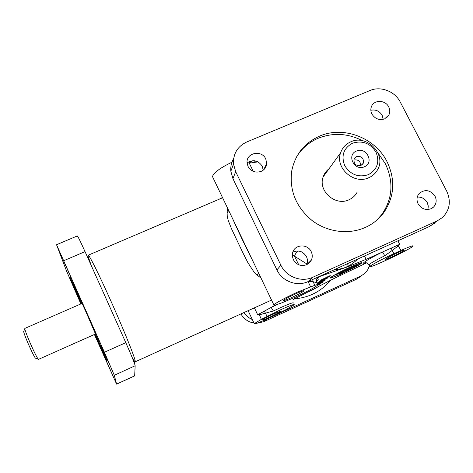 <?xml version="1.0" encoding="UTF-8"?>
<svg xmlns="http://www.w3.org/2000/svg" width="473" height="473" viewBox="0 0 473 473"><rect width="100%" height="100%" fill="white"/><g stroke="black" fill="none" stroke-linecap="round" stroke-linejoin="round"><path stroke-width="0.71" d="M360.988 165.455C355.897 166.129 353.591 163.965 354.07 158.975L356.459 156.539C361.662 155.913 363.944 158.13 363.294 163.203L360.988 165.455M364.423 166.756C354.543 171.498 346.195 154.967 356.441 151.047C366.262 146.352 374.646 162.759 364.423 166.756M301.277 251.766L304.801 254.249M281.648 302.903L293.993 297.771C304.908 292.822 316.768 286.461 317.708 285.018C318.122 284.433 317.164 284.527 314.835 285.296L297.795 291.983C286.537 297.079 274.665 303.489 273.832 304.866C273.4 305.505 274.529 305.357 277.231 304.429L281.648 302.903M259.05 314.007L271.135 307.438L273.4 310.986L259.216 314.858L257.667 314.758L259.05 314.007L261.356 319.358L280.252 309.921C289.689 305.676 294.36 303.944 294.259 304.724L286.662 309.289L268.439 318.37C259.015 322.621 254.285 324.383 254.255 323.644L261.356 319.358M61.833 256.845L69.324 273.808L61.833 256.845M101.275 345.893L108.961 363.27L101.275 345.893M105.308 358.599L111.977 373.682L105.308 358.599M70.985 281.057L77.501 295.808L70.985 281.057M431.092 208.735L433.611 207.014C436.413 203.893 436.892 200.304 435.042 196.242C430.253 189.827 424.937 188.934 419.102 193.563C416.701 196.626 416.37 200.044 418.108 203.816C421.348 208.877 425.676 210.515 431.092 208.735M427.947 209.509L428.272 206.009L427.231 202.55C424.955 198.672 421.632 196.839 417.281 197.064M306.705 264.703L309.478 262.799L311.388 260.055C312.582 257.277 312.523 254.48 311.21 251.66C307.692 243.565 294.673 244.21 292.675 252.617L292.344 256.171L293.325 259.665C296.541 264.921 300.999 266.601 306.705 264.703M306.693 264.709C307.787 262.042 307.71 259.364 306.463 256.673C303.092 251.329 298.552 249.803 292.84 252.103M261.161 171.386C264.531 169.801 266.388 167.182 266.719 163.54L265.755 158.904C261.764 149.645 246.202 152.702 247.048 162.623L248.006 166.413C251.122 171.492 255.509 173.148 261.161 171.386M263.213 170.191L262.267 166.242C258.146 160.288 253.079 159.182 247.066 162.925M384.655 118.859L388.889 114.915C390.101 112.302 390.042 109.63 388.7 106.892C385.412 99.838 374.025 99.561 371.488 106.49C370.507 108.967 370.637 111.468 371.884 114.005C375.03 118.9 379.287 120.52 384.655 118.859M383.219 119.332L382.19 115.359C379.512 111.025 375.733 109.328 370.85 110.268M218.674 199.44L222.487 197.519M308.112 281.571L313.079 281.695L316.733 282.694C315.804 280.187 316.478 278.236 318.761 276.829L348.424 266.547L366.12 259.322L399.703 244.346L398.585 245.794L384.809 255.751L382.497 252.014C367.627 259.34 358.936 265.081 365.96 262.746M233.402 161.524C220.992 167.347 214.009 172.349 212.454 176.535L213.051 177.789M253.404 262.172C245.824 247.184 239.013 232.941 232.964 219.425C239.096 232.97 245.93 247.255 253.463 262.279M23.786 331.224L23.656 331.532C23.934 333.158 25.371 337.018 27.96 343.108C31.46 351.132 33.938 356.134 35.38 358.132L35.694 358.244M82.184 303.353L24.838 328.416L24.785 328.765C25.11 330.603 26.76 335.008 29.728 341.979C33.743 351.167 36.563 356.896 38.183 359.167L38.479 359.362L95.664 333.938M368.432 174.643C377.336 169.517 379.86 162.02 376.011 152.158C370.217 143.171 362.365 140.197 352.468 143.224C343.54 148.244 340.962 155.723 344.734 165.662C350.558 174.762 358.457 177.753 368.432 174.643M368.893 177.671C372.724 175.95 375.633 173.284 377.608 169.671C386.713 154.476 366.817 134.013 350.706 141.859C345.769 144.064 342.417 147.688 340.643 152.738C334.76 167.903 354.064 185.008 368.893 177.671M269.835 317.117C264.927 319.328 262.474 320.239 262.474 319.854C263.632 318.873 267.127 317.028 272.956 314.309C277.87 312.097 280.312 311.187 280.282 311.583C279.1 312.576 275.611 314.421 269.835 317.117M295.779 293.792C288.95 296.979 284.805 299.208 283.345 300.479C283.256 301.041 286.005 300.065 291.581 297.564C298.345 294.419 302.472 292.196 303.973 290.895C304.104 290.327 301.372 291.297 295.779 293.792M391.851 256.928C387.499 258.891 385.371 259.665 385.465 259.251C387.009 257.986 391.189 255.757 398.012 252.558C402.363 250.601 404.48 249.827 404.362 250.247C402.771 251.541 398.597 253.765 391.851 256.928M81.291 303.743L69.915 276.735L86.086 312.145L106.999 360.745L94.771 334.334M365.292 227.454C348.542 234.951 327.215 232.166 311.908 220.383C295.992 206.949 289.269 190.483 291.729 170.984C295.057 154.647 304.293 143.053 319.435 136.194C343.357 125.522 375.26 137.649 387.121 161.867C395.653 180.018 394.435 197.07 383.485 213.027C378.702 219.312 372.641 224.119 365.292 227.454M296.737 156.598C301.934 148.297 309.07 142.19 318.158 138.27C333.004 132.428 347.832 133.25 362.631 140.735M357.062 192.363C355.229 195.692 352.551 198.157 349.021 199.748C335.369 206.547 317.726 190.838 323.183 176.837C324.312 173.55 326.258 170.854 329.037 168.76M353.786 160.04C358.162 159.336 360.479 161.169 360.745 165.55M317.685 285.042L321.037 283.664L316.845 285.781M317.489 284.563L320.7 283.167L317.88 284.9L322.888 282.103L317.348 284.273M317.306 284.19L320.659 282.221L317.915 283.428L323.219 281.057L320.345 282.83L325.442 279.981L317.028 283.617M318.506 282.564L328.061 277.799L320.221 281.11L317.767 282.641L318.506 282.564M325.365 279.171L319.996 281.565L325.365 279.171M327.452 277.267L323.461 278.964L322.444 279.644L323.077 279.543L328.221 277.178L330.485 275.806L329.929 275.706L320.564 280.235L327.452 277.267M350.132 268.41L345.686 270.745L350.132 268.41M349.919 267.647L350.363 268.357M346.443 269.249L346.756 269.888M348.702 268.197L336.256 274.671L346.342 270.077L339.803 273.696L343.091 272.673L342.198 273.465C350.694 269.533 356.559 266.429 359.805 264.159L360.402 263.597L358.67 263.733L349.884 267.334L348.702 268.197M351.38 268.705L356.879 265.282L355.678 265.335L349.121 268.002L349.943 267.351L358.292 263.946L359.912 263.839L359.356 264.366L352.846 268.209L342.493 273.288L351.38 268.705M350.357 268.345L355.542 265.377M342.789 272.064L343.114 271.804L343.469 272.513M343.114 271.804L344.527 271.177M330.331 278.094L339.567 274.766L353.627 267.978C358.386 265.454 361.094 263.786 361.75 262.958C362.011 262.574 361.384 262.616 359.882 263.089L350.251 267.038L339.555 272.235L333.134 275.777L334.257 275.316L331.342 276.918L330.278 277.822L331.703 277.426L330.331 278.094M340.548 274.163L331.78 277.734L330.881 277.87L332.188 276.888L330.81 277.533L333.82 275.44L348.246 268.002L359.462 263.313C360.94 262.84 361.549 262.793 361.289 263.177C360.663 263.969 358.031 265.595 353.396 268.049L340.548 274.163M366.622 262.864L332.957 279.017L293.414 299.51M278.325 304.05L271.135 307.438L275.83 304.884M316.372 281.642L316.904 281.411L316.39 281.695M317.738 284.681L318.169 284.314L317.513 284.616M316.289 280.944L317.336 280.424L316.289 280.903M316.289 280.844L318.979 279.62L316.295 281.003M316.307 281.175L317.945 280.513L316.319 281.305M377.886 152.785L385.383 163.77C393.849 181.803 392.637 198.749 381.746 214.6L376.715 220.229M357.895 258.979C354.324 262.29 351.096 264.679 348.223 266.145L347.62 263.638M306.965 264.011L294.573 256.265C295.099 254.048 296.382 252.304 298.422 251.021M298.7 264.75L294.573 256.265L292.349 254.314M249.555 161.388L249.957 162.209L249.265 163.15L250.637 162.949L249.957 162.209L252.972 160.666M258.832 273.506L257.005 274.937L253.646 271.478L247.976 262.834L243.033 253.102L231.534 228.855L228.169 220.247L227.229 216.173L227.087 212.33L227.655 208.315M229.234 211.62L227.087 212.33M261.061 278.165L257.005 274.937M264.354 311.122L267.068 316.354M400.956 250.471C409.322 246.705 413.384 245.233 413.136 246.043C412.409 247.296 399.65 254.078 389.102 258.873L382.332 261.965C373.865 265.791 369.715 267.304 369.868 266.506C370.471 265.347 383.083 258.601 393.891 253.694L400.956 250.471L397.923 245.138M393.891 253.694L391.124 248.171M250.637 162.949L255.81 162.198L254.113 160.702M255.81 162.198L258.033 161.872M314.835 285.296L313.079 281.695L312.694 279.49M317.915 277.119L318.761 276.829C319.198 277.048 318.489 277.787 316.644 279.046M354.543 260.499L354.833 261.031M369.454 265.678L367.935 269.427L365.996 272.164L364.571 273.589L360.645 276.131L271.289 317.046M252.298 319.506C248.816 318.051 246.025 315.751 243.92 312.623M360.024 276.859L356.175 279.36L263.733 321.705L256.798 323.26M253.977 323.065C248.242 322.054 243.902 319.021 240.946 313.971M233.662 158.485C231.38 162.405 230.44 166.662 230.848 171.25L232.947 178.688L276.918 269.917C282.115 281.311 297.009 286.91 308.006 281.618L429.419 226.52L434.427 223.28M235.666 171.634L280.891 265.229C286.236 276.924 301.543 282.677 312.824 277.255L437.336 220.814L442.462 217.497C449.853 210.018 451.254 201.196 446.654 191.039L400.235 102.008C394.908 91.295 380.57 85.832 370.004 90.503L246.8 141.965C237.499 146.417 233.071 153.766 233.508 164.007L235.666 171.634L232.947 178.688M94.417 334.494L116.606 384.147L134.663 375.893L135.16 365.771C134.657 363.329 131.535 355.625 125.794 342.659L85.039 251.624C80.54 241.656 77.956 236.435 77.288 235.956L56.535 244.724L66.533 270.999L80.883 303.92M116.606 384.147L114.289 375.266L104.415 352.261L56.535 244.724M341.808 272.347L342.736 271.963L343.091 272.673M346.088 269.421L346.342 270.077M319.257 282.889L319.435 283.25M319.062 286.218L311.624 290.469L308.024 291.936M88.25 256.626L91.076 265.111M132.174 357.499L135 361.904M271.543 300.077L135.325 361.739C135.645 359.545 125.511 333.956 112.846 305.381C100.193 276.794 89.06 254.338 88.173 255.225L222.606 197.761M273.4 310.986L279.407 308.16C288.843 303.92 293.52 302.2 293.431 303.004M254.397 307.864L257.667 314.758M293.975 297.777C295.873 297.34 295.708 297.86 293.473 299.344M330.426 280.323C325.566 286.336 319.577 290.984 312.458 294.277C306.912 296.802 301.047 298.292 294.868 298.759M327.895 276.498L328.067 276.847M348.424 266.547L348.223 266.145L343.351 268.303L333.158 270.201M308.065 281.589L310.566 286.721M249.265 163.15L253.256 171.35M397.911 240.816L399.703 244.346M369.117 265.004L368.975 264.726C370.353 263.325 375.633 260.333 384.809 255.751M364.458 255.999L366.12 259.322M360.645 276.131L356.175 279.36M266.4 319.293L263.733 321.705M276.918 269.917L280.891 265.229M429.419 226.52L437.336 220.814M308.006 281.618L312.824 277.255M85.039 251.624L63.837 260.664M125.794 342.659L104.415 352.261M135.16 365.771L114.289 375.266M134.681 375.84L116.6 384.106M248.136 310.708L254.255 323.644M432.009 208.256L433.611 207.014M306.841 264.644L311.388 260.055M263.662 169.825L266.719 163.54M386.819 117.535L388.889 114.915M212.454 176.535L273.832 304.866M23.656 331.532L24.785 328.765M340.643 152.738L323.183 176.837M363.294 163.203L361.792 165.006M320.694 283.15L320.534 282.819M323.213 281.045L323.047 280.702M325.808 278.875L325.637 278.526M328.191 276.823L328.008 276.451M381.746 214.6L383.485 213.027M35.38 358.132L38.183 359.167M227.04 213.24L227.554 212.265M369.868 266.506L368.975 264.726C366.516 262.663 365.168 262.036 364.931 262.846L365.789 262.734M135.231 361.987L134.184 362.614M230.848 171.25L233.508 164.007"/></g></svg>
